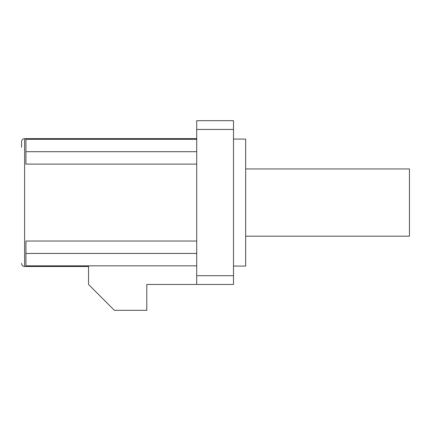 <?xml version="1.0" encoding="UTF-8"?>
<svg xmlns="http://www.w3.org/2000/svg" width="431" height="431" viewBox="0 0 431 431"><rect width="100%" height="100%" fill="white"/><g stroke="black" fill="none" stroke-linecap="round" stroke-linejoin="round"><path stroke-width="0.65" d="M233.494 139.073L245.665 139.073L245.665 266.067L233.494 266.067M21.55 263.438C21.749 265.318 22.773 266.336 24.615 266.503L24.615 138.637C22.773 138.798 21.749 139.822 21.55 141.702L21.55 147.391M196.714 265.83L25.93 265.83L25.93 241.037L196.714 241.037M196.714 284.46L196.714 275.705L233.494 275.705L233.494 284.46L146.788 284.46L146.788 310.32L114.409 310.32L88.549 284.46L88.549 265.83M196.714 129.435L196.714 120.68L233.494 120.68L233.494 129.435L196.714 129.435L196.714 275.705M196.714 151.696L25.93 151.696L25.93 164.103L196.714 164.103M233.494 129.435L233.494 275.705M25.93 253.444L196.714 253.444M25.93 151.696L25.93 139.31L196.714 139.31M245.665 168.952L409.45 168.952L409.45 236.188L245.665 236.188M24.615 266.503L88.549 266.503M24.615 138.637L196.714 138.637"/></g></svg>
